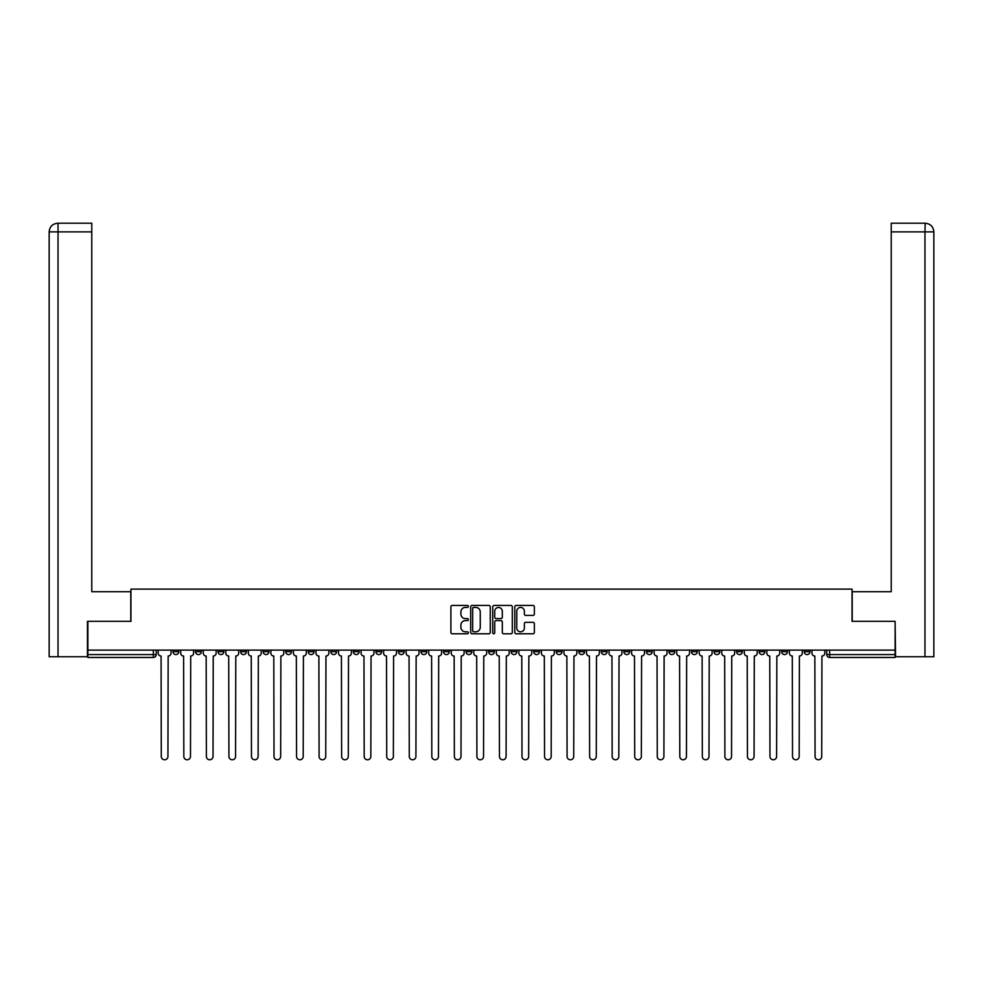 <?xml version="1.0" encoding="UTF-8"?>
<svg xmlns="http://www.w3.org/2000/svg" width="983" height="983" viewBox="0 0 983 983"><rect width="100%" height="100%" fill="white"/><g stroke="black" fill="none" stroke-linecap="round" stroke-linejoin="round"><path stroke-width="1.47" d="M468.375 606.413A0.995 0.995 0 0 0 467.392 605.43L452.315 605.43A1.413 1.413 0 0 0 450.902 606.843L450.902 632.376A1.413 1.413 0 0 0 452.315 633.789L467.392 633.789A0.995 0.995 0 0 0 468.375 632.806A0.995 0.995 0 0 0 467.392 631.811L465.438 631.811A4.534 4.534 0 0 1 460.892 627.265L460.892 625.139A4.534 4.534 0 0 1 465.438 620.605L467.392 620.605A0.995 0.995 0 0 0 468.375 619.609A0.995 0.995 0 0 0 467.392 618.614L465.438 618.614A4.534 4.534 0 0 1 460.892 614.08L460.892 611.954A4.534 4.534 0 0 1 465.438 607.408L467.392 607.408A0.995 0.995 0 0 0 468.375 606.413M781.682 650.107L781.682 651.692L787.457 651.692A2.888 2.888 0 0 1 784.569 654.58A2.888 2.888 0 0 1 781.682 651.692L781.682 650.107M759.134 650.107L759.134 651.692L764.921 651.692A2.888 2.888 0 0 1 762.022 654.58A2.888 2.888 0 0 1 759.134 651.692L759.134 650.107M623.873 650.107L623.873 651.692L629.648 651.692A2.888 2.888 0 0 1 626.761 654.58A2.888 2.888 0 0 1 623.873 651.692L623.873 650.107M601.326 650.107L601.326 651.692L607.113 651.692A2.888 2.888 0 0 1 604.213 654.58A2.888 2.888 0 0 1 601.326 651.692L601.326 650.107M578.79 650.107L578.79 651.692L584.566 651.692A2.888 2.888 0 0 1 581.678 654.58A2.888 2.888 0 0 1 578.79 651.692L578.79 650.107M533.695 650.107L533.695 651.692L539.483 651.692A2.888 2.888 0 0 1 536.583 654.58A2.888 2.888 0 0 1 533.695 651.692L533.695 650.107M488.612 651.692L488.612 650.107L488.612 651.692A2.888 2.888 0 0 0 491.5 654.58A2.888 2.888 0 0 1 488.612 651.692L494.388 651.692A2.888 2.888 0 0 1 491.5 654.58A2.888 2.888 0 0 0 494.388 651.692L494.388 650.107L494.388 651.692M466.065 651.692L466.065 650.107L466.065 651.692A2.888 2.888 0 0 0 468.952 654.58A2.888 2.888 0 0 1 466.065 651.692L471.852 651.692A2.888 2.888 0 0 1 468.952 654.58M443.517 651.692L443.517 650.107L443.517 651.692A2.888 2.888 0 0 0 446.417 654.58A2.888 2.888 0 0 1 443.517 651.692L449.305 651.692A2.888 2.888 0 0 1 446.417 654.58A2.888 2.888 0 0 0 449.305 651.692L449.305 650.107L449.305 651.692M420.982 650.107L420.982 651.692L426.757 651.692A2.888 2.888 0 0 1 423.87 654.58A2.888 2.888 0 0 1 420.982 651.692L420.982 650.107M398.434 650.107L398.434 651.692L404.21 651.692A2.888 2.888 0 0 1 401.322 654.58A2.888 2.888 0 0 1 398.434 651.692L398.434 650.107M375.887 650.107L375.887 651.692L381.674 651.692A2.888 2.888 0 0 1 378.787 654.58A2.888 2.888 0 0 1 375.887 651.692L375.887 650.107M353.352 651.692L353.352 650.107L353.352 651.692A2.888 2.888 0 0 0 356.239 654.58A2.888 2.888 0 0 1 353.352 651.692L359.127 651.692A2.888 2.888 0 0 1 356.239 654.58M308.257 651.692L308.257 650.107L308.257 651.692A2.888 2.888 0 0 0 311.144 654.58A2.888 2.888 0 0 1 308.257 651.692L314.044 651.692A2.888 2.888 0 0 1 311.144 654.58A2.888 2.888 0 0 0 314.044 651.692L314.044 650.107L314.044 651.692M285.721 651.692L285.721 650.107L285.721 651.692A2.888 2.888 0 0 0 288.609 654.58A2.888 2.888 0 0 1 285.721 651.692L291.496 651.692A2.888 2.888 0 0 1 288.609 654.58A2.888 2.888 0 0 0 291.496 651.692L291.496 650.107L291.496 651.692M263.174 651.692L263.174 650.107L263.174 651.692A2.888 2.888 0 0 0 266.061 654.58A2.888 2.888 0 0 1 263.174 651.692L268.949 651.692A2.888 2.888 0 0 1 266.061 654.58A2.888 2.888 0 0 0 268.949 651.692L268.949 650.107L268.949 651.692M240.626 651.692L240.626 650.107L240.626 651.692A2.888 2.888 0 0 0 243.514 654.58A2.888 2.888 0 0 1 240.626 651.692L246.414 651.692A2.888 2.888 0 0 1 243.514 654.58M218.079 651.692L218.079 650.107L218.079 651.692A2.888 2.888 0 0 0 220.978 654.58A2.888 2.888 0 0 1 218.079 651.692L223.866 651.692A2.888 2.888 0 0 1 220.978 654.58A2.888 2.888 0 0 0 223.866 651.692L223.866 650.107L223.866 651.692M195.543 651.692L195.543 650.107L195.543 651.692A2.888 2.888 0 0 0 198.431 654.58A2.888 2.888 0 0 1 195.543 651.692L201.318 651.692A2.888 2.888 0 0 1 198.431 654.58A2.888 2.888 0 0 0 201.318 651.692L201.318 650.107L201.318 651.692M532.958 615.419A1.413 1.413 0 0 0 534.371 614.006L534.371 606.843A1.413 1.413 0 0 0 532.958 605.43L516.222 605.43A1.413 1.413 0 0 0 514.797 606.843L514.797 632.376A1.413 1.413 0 0 0 516.222 633.789L532.958 633.789A1.413 1.413 0 0 0 534.371 632.376L534.371 623.726A1.413 1.413 0 0 0 532.958 622.3L525.794 622.3A1.413 1.413 0 0 0 524.369 623.726L524.369 628.014A3.797 3.797 0 0 1 520.585 631.811A3.797 3.797 0 0 1 516.788 628.014L516.788 611.205A3.797 3.797 0 0 1 520.585 607.408A3.797 3.797 0 0 1 524.369 611.205L524.369 614.006A1.413 1.413 0 0 0 525.794 615.419L532.958 615.419M58.034 656.755L49.15 656.755L49.15 231.89C49.666 226.618 52.554 223.731 57.813 223.215L91.775 223.215L91.775 231.89L58.034 231.89L58.034 656.755L87.45 656.755L87.45 621.342L130.948 621.342L130.948 589.112L852.052 589.112L852.052 621.342L895.12 621.342L895.12 650.107L87.88 650.107L87.88 654.58L156.236 654.58L156.236 650.107L156.236 654.58A2.888 2.888 0 0 1 153.348 657.467L87.88 657.467L87.88 654.58M87.88 621.342L87.88 650.107M490.259 606.843A1.413 1.413 0 0 0 488.846 605.43L472.098 605.43A1.413 1.413 0 0 0 470.685 606.843L470.685 632.376A1.413 1.413 0 0 0 472.098 633.789L488.846 633.789A1.413 1.413 0 0 0 490.259 632.376L490.259 606.843M494.154 605.43L510.902 605.43A1.413 1.413 0 0 1 512.315 606.843L512.315 632.376A1.413 1.413 0 0 1 510.902 633.789L503.738 633.789A1.413 1.413 0 0 1 502.313 632.376L502.313 622.018A1.413 1.413 0 0 0 500.9 620.605L496.145 620.605A1.413 1.413 0 0 0 494.732 622.018L494.732 632.806A0.995 0.995 0 0 1 493.736 633.789A0.995 0.995 0 0 1 492.741 632.806L492.741 606.843A1.413 1.413 0 0 1 494.154 605.43M826.764 650.107L826.764 654.58L895.12 654.58L895.12 657.467L829.652 657.467A2.888 2.888 0 0 1 826.764 654.58M895.12 650.107L895.12 654.58M810.004 650.107L810.004 651.692A2.888 2.888 0 0 1 807.117 654.58A2.888 2.888 0 0 1 804.229 651.692L810.004 651.692M804.229 650.107L804.229 651.692M787.457 650.107L787.457 651.692M764.921 650.107L764.921 651.692L764.921 650.107M742.374 650.107L742.374 651.692A2.888 2.888 0 0 1 739.486 654.58A2.888 2.888 0 0 1 736.586 651.692L742.374 651.692M736.586 650.107L736.586 651.692M719.826 650.107L719.826 651.692A2.888 2.888 0 0 1 716.939 654.58A2.888 2.888 0 0 1 714.051 651.692L719.826 651.692M714.051 650.107L714.051 651.692M697.279 650.107L697.279 651.692A2.888 2.888 0 0 1 694.391 654.58A2.888 2.888 0 0 1 691.504 651.692L697.279 651.692M691.504 650.107L691.504 651.692M674.743 650.107L674.743 651.692A2.888 2.888 0 0 1 671.856 654.58A2.888 2.888 0 0 1 668.956 651.692L674.743 651.692M668.956 650.107L668.956 651.692M652.196 650.107L652.196 651.692A2.888 2.888 0 0 1 649.308 654.58A2.888 2.888 0 0 1 646.421 651.692L652.196 651.692M646.421 650.107L646.421 651.692M629.648 650.107L629.648 651.692A2.888 2.888 0 0 1 626.761 654.58M607.113 650.107L607.113 651.692M584.566 651.692L584.566 650.107L584.566 651.692A2.888 2.888 0 0 1 581.678 654.58M562.018 650.107L562.018 651.692A2.888 2.888 0 0 1 559.13 654.58A2.888 2.888 0 0 1 556.243 651.692A2.888 2.888 0 0 0 559.13 654.58A2.888 2.888 0 0 0 562.018 651.692L556.243 651.692L556.243 650.107M539.483 651.692L539.483 650.107L539.483 651.692A2.888 2.888 0 0 1 536.583 654.58M516.935 650.107L516.935 651.692A2.888 2.888 0 0 1 514.048 654.58A2.888 2.888 0 0 1 511.148 651.692A2.888 2.888 0 0 0 514.048 654.58M511.148 650.107L511.148 651.692L516.935 651.692M471.852 650.107L471.852 651.692L471.852 650.107M426.757 651.692L426.757 650.107L426.757 651.692A2.888 2.888 0 0 1 423.87 654.58M404.21 651.692L404.21 650.107L404.21 651.692A2.888 2.888 0 0 1 401.322 654.58M381.674 651.692L381.674 650.107L381.674 651.692A2.888 2.888 0 0 1 378.787 654.58M359.127 650.107L359.127 651.692L359.127 650.107M336.579 651.692L336.579 650.107L336.579 651.692A2.888 2.888 0 0 1 333.692 654.58A2.888 2.888 0 0 1 330.804 651.692L336.579 651.692A2.888 2.888 0 0 1 333.692 654.58M330.804 650.107L330.804 651.692M246.414 650.107L246.414 651.692L246.414 650.107M178.771 650.107L178.771 651.692A2.888 2.888 0 0 1 175.883 654.58A2.888 2.888 0 0 1 172.996 651.692A2.888 2.888 0 0 0 175.883 654.58A2.888 2.888 0 0 0 178.771 651.692L178.771 650.107M172.996 650.107L172.996 651.692L178.771 651.692M153.348 650.107L153.348 657.467A2.888 2.888 0 0 0 156.236 654.58M473.659 607.408A0.995 0.995 0 0 0 472.676 608.403L472.676 630.816A0.995 0.995 0 0 0 473.659 631.811L475.723 631.811A4.534 4.534 0 0 0 480.257 627.265L480.257 611.954A4.534 4.534 0 0 0 475.723 607.408L473.659 607.408M502.313 611.279A3.797 3.797 0 0 0 498.516 607.482A3.797 3.797 0 0 0 494.732 611.279L494.732 617.201A1.413 1.413 0 0 0 496.145 618.614L500.9 618.614A1.413 1.413 0 0 0 502.313 617.201L502.313 611.279M158.189 650.107L158.189 653.142A2.888 2.888 0 0 0 161.077 656.03L161.286 756.468A3.318 3.318 0 0 0 164.616 759.785A3.318 3.318 0 0 0 167.933 756.468L168.154 656.03A2.888 2.888 0 0 0 171.042 653.142L171.042 650.107M180.725 650.107L180.725 653.142A2.888 2.888 0 0 0 183.612 656.03L183.833 756.468A3.318 3.318 0 0 0 187.163 759.785A3.318 3.318 0 0 0 190.481 756.468L190.702 656.03A2.888 2.888 0 0 0 193.59 653.142L193.59 650.107M203.272 650.107L203.272 653.142A2.888 2.888 0 0 0 206.16 656.03L206.381 756.468A3.318 3.318 0 0 0 209.698 759.785A3.318 3.318 0 0 0 213.028 756.468L213.237 656.03A2.888 2.888 0 0 0 216.137 653.142L216.137 650.107M130.8 621.342L130.8 591.717L91.775 591.717L91.775 231.89M58.034 223.215L58.034 231.89L49.15 231.89L49.15 570.042L49.15 231.89C49.654 226.618 52.541 223.731 57.825 223.215M852.2 621.342L852.2 591.717L891.225 591.717L891.225 223.215L925.175 223.215L924.966 231.89L891.225 231.89M933.85 570.042L933.85 231.89L933.85 656.755L895.55 656.755L895.12 621.342M924.966 656.755L924.966 231.89L933.85 231.89C933.334 226.618 930.446 223.731 925.187 223.215M225.82 650.107L225.82 653.142A2.888 2.888 0 0 0 228.707 656.03L228.928 756.468A3.318 3.318 0 0 0 232.246 759.785A3.318 3.318 0 0 0 235.576 756.468L235.785 656.03A2.888 2.888 0 0 0 238.672 653.142L238.672 650.107M248.355 650.107L248.355 653.142A2.888 2.888 0 0 0 251.255 656.03L251.464 756.468A3.318 3.318 0 0 0 254.794 759.785A3.318 3.318 0 0 0 258.111 756.468L258.332 656.03A2.888 2.888 0 0 0 261.22 653.142L261.22 650.107M270.903 650.107L270.903 653.142A2.888 2.888 0 0 0 273.79 656.03L274.011 756.468A3.318 3.318 0 0 0 277.329 759.785A3.318 3.318 0 0 0 280.659 756.468L280.88 656.03A2.888 2.888 0 0 0 283.768 653.142L283.768 650.107M293.45 650.107L293.45 653.142A2.888 2.888 0 0 0 296.338 656.03L296.559 756.468A3.318 3.318 0 0 0 299.876 759.785A3.318 3.318 0 0 0 303.206 756.468L303.415 656.03A2.888 2.888 0 0 0 306.303 653.142L306.303 650.107M315.985 650.107L315.985 653.142A2.888 2.888 0 0 0 318.885 656.03L319.094 756.468A3.318 3.318 0 0 0 322.424 759.785A3.318 3.318 0 0 0 325.742 756.468L325.963 656.03A2.888 2.888 0 0 0 328.85 653.142L328.85 650.107M338.533 650.107L338.533 653.142A2.888 2.888 0 0 0 341.42 656.03L341.642 756.468A3.318 3.318 0 0 0 344.959 759.785A3.318 3.318 0 0 0 348.289 756.468L348.51 656.03A2.888 2.888 0 0 0 351.398 653.142L351.398 650.107M361.08 650.107L361.08 653.142A2.888 2.888 0 0 0 363.968 656.03L364.189 756.468A3.318 3.318 0 0 0 367.507 759.785A3.318 3.318 0 0 0 370.837 756.468L371.046 656.03A2.888 2.888 0 0 0 373.945 653.142L373.945 650.107M383.628 650.107L383.628 653.142A2.888 2.888 0 0 0 386.516 656.03L386.724 756.468A3.318 3.318 0 0 0 390.054 759.785A3.318 3.318 0 0 0 393.372 756.468L393.593 656.03A2.888 2.888 0 0 0 396.481 653.142L396.481 650.107M406.163 650.107L406.163 653.142A2.888 2.888 0 0 0 409.051 656.03L409.272 756.468A3.318 3.318 0 0 0 412.602 759.785A3.318 3.318 0 0 0 415.92 756.468L416.141 656.03A2.888 2.888 0 0 0 419.028 653.142L419.028 650.107M428.711 650.107L428.711 653.142A2.888 2.888 0 0 0 431.598 656.03L431.82 756.468A3.318 3.318 0 0 0 435.137 759.785A3.318 3.318 0 0 0 438.467 756.468L438.676 656.03A2.888 2.888 0 0 0 441.576 653.142L441.576 650.107M451.258 650.107L451.258 653.142A2.888 2.888 0 0 0 454.146 656.03L454.355 756.468A3.318 3.318 0 0 0 457.685 759.785A3.318 3.318 0 0 0 461.002 756.468L461.224 656.03A2.888 2.888 0 0 0 464.111 653.142L464.111 650.107M473.794 650.107L473.794 653.142A2.888 2.888 0 0 0 476.694 656.03L476.902 756.468A3.318 3.318 0 0 0 480.232 759.785A3.318 3.318 0 0 0 483.55 756.468L483.771 656.03A2.888 2.888 0 0 0 486.659 653.142L486.659 650.107M496.341 650.107L496.341 653.142A2.888 2.888 0 0 0 499.229 656.03L499.45 756.468A3.318 3.318 0 0 0 502.768 759.785A3.318 3.318 0 0 0 506.098 756.468L506.306 656.03A2.888 2.888 0 0 0 509.206 653.142L509.206 650.107M518.889 650.107L518.889 653.142A2.888 2.888 0 0 0 521.776 656.03L521.998 756.468A3.318 3.318 0 0 0 525.315 759.785A3.318 3.318 0 0 0 528.645 756.468L528.854 656.03A2.888 2.888 0 0 0 531.742 653.142L531.742 650.107M541.424 650.107L541.424 653.142A2.888 2.888 0 0 0 544.324 656.03L544.533 756.468A3.318 3.318 0 0 0 547.863 759.785A3.318 3.318 0 0 0 551.18 756.468L551.402 656.03A2.888 2.888 0 0 0 554.289 653.142L554.289 650.107M563.972 650.107L563.972 653.142A2.888 2.888 0 0 0 566.859 656.03L567.08 756.468A3.318 3.318 0 0 0 570.398 759.785A3.318 3.318 0 0 0 573.728 756.468L573.949 656.03A2.888 2.888 0 0 0 576.837 653.142L576.837 650.107M586.519 650.107L586.519 653.142A2.888 2.888 0 0 0 589.407 656.03L589.628 756.468A3.318 3.318 0 0 0 592.946 759.785A3.318 3.318 0 0 0 596.276 756.468L596.484 656.03A2.888 2.888 0 0 0 599.372 653.142L599.372 650.107M609.055 650.107L609.055 653.142A2.888 2.888 0 0 0 611.954 656.03L612.163 756.468A3.318 3.318 0 0 0 615.493 759.785A3.318 3.318 0 0 0 618.811 756.468L619.032 656.03A2.888 2.888 0 0 0 621.92 653.142L621.92 650.107M631.602 650.107L631.602 653.142A2.888 2.888 0 0 0 634.49 656.03L634.711 756.468A3.318 3.318 0 0 0 638.041 759.785A3.318 3.318 0 0 0 641.358 756.468L641.58 656.03A2.888 2.888 0 0 0 644.467 653.142L644.467 650.107M654.15 650.107L654.15 653.142A2.888 2.888 0 0 0 657.037 656.03L657.258 756.468A3.318 3.318 0 0 0 660.576 759.785A3.318 3.318 0 0 0 663.906 756.468L664.115 656.03A2.888 2.888 0 0 0 667.015 653.142L667.015 650.107M676.697 650.107L676.697 653.142A2.888 2.888 0 0 0 679.585 656.03L679.794 756.468A3.318 3.318 0 0 0 683.124 759.785A3.318 3.318 0 0 0 686.441 756.468L686.662 656.03A2.888 2.888 0 0 0 689.55 653.142L689.55 650.107M699.232 650.107L699.232 653.142A2.888 2.888 0 0 0 702.12 656.03L702.341 756.468A3.318 3.318 0 0 0 705.671 759.785A3.318 3.318 0 0 0 708.989 756.468L709.21 656.03A2.888 2.888 0 0 0 712.097 653.142L712.097 650.107M721.78 650.107L721.78 653.142A2.888 2.888 0 0 0 724.668 656.03L724.889 756.468A3.318 3.318 0 0 0 728.206 759.785A3.318 3.318 0 0 0 731.536 756.468L731.745 656.03A2.888 2.888 0 0 0 734.645 653.142L734.645 650.107M744.328 650.107L744.328 653.142A2.888 2.888 0 0 0 747.215 656.03L747.424 756.468A3.318 3.318 0 0 0 750.754 759.785A3.318 3.318 0 0 0 754.072 756.468L754.293 656.03A2.888 2.888 0 0 0 757.18 653.142L757.18 650.107M766.863 650.107L766.863 653.142A2.888 2.888 0 0 0 769.763 656.03L769.972 756.468A3.318 3.318 0 0 0 773.302 759.785A3.318 3.318 0 0 0 776.619 756.468L776.84 656.03A2.888 2.888 0 0 0 779.728 653.142L779.728 650.107M789.41 650.107L789.41 653.142A2.888 2.888 0 0 0 792.298 656.03L792.519 756.468A3.318 3.318 0 0 0 795.837 759.785A3.318 3.318 0 0 0 799.167 756.468L799.388 656.03A2.888 2.888 0 0 0 802.275 653.142L802.275 650.107M811.958 650.107L811.958 653.142A2.888 2.888 0 0 0 814.846 656.03L815.067 756.468A3.318 3.318 0 0 0 818.384 759.785A3.318 3.318 0 0 0 821.714 756.468L821.923 656.03A2.888 2.888 0 0 0 824.811 653.142L824.811 650.107M829.652 650.107L829.652 657.467M49.15 231.89L49.15 570.042"/></g></svg>
